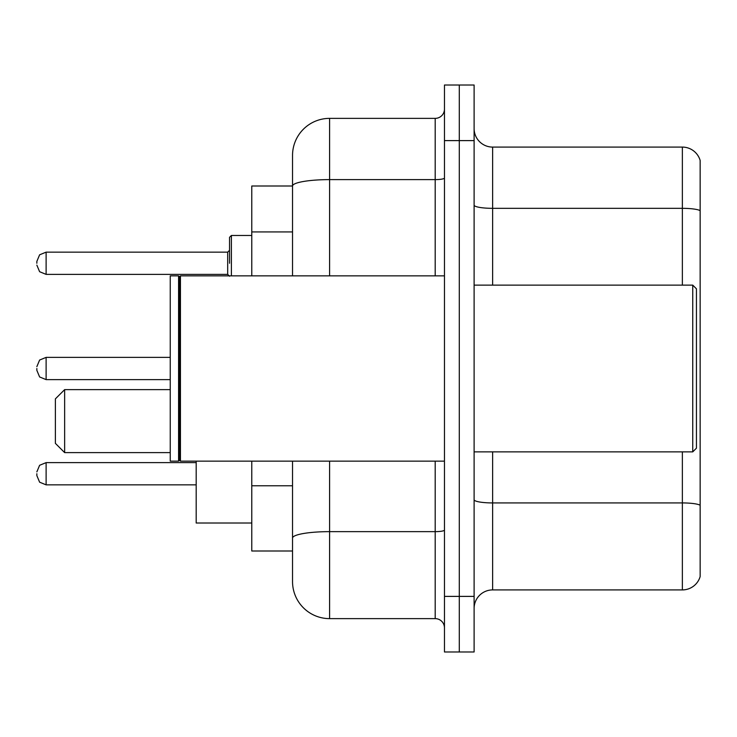 <?xml version="1.0" encoding="UTF-8"?>
<svg xmlns="http://www.w3.org/2000/svg" width="737" height="737" viewBox="0 0 737 737"><rect width="100%" height="100%" fill="white"/><g stroke="black" fill="none" stroke-linecap="round" stroke-linejoin="round"><path stroke-width="1.11" d="M292.534 186L251.778 186L251.778 275.859M329.596 461.141L329.596 618.629A37.053 37.053 0 0 1 292.534 581.567L292.534 551L251.778 551L251.778 461.141M292.534 581.567L292.534 461.141M444.466 596.39L444.466 651.978L459.289 651.978L459.289 596.39L459.289 651.978L474.112 651.978L474.112 596.39L459.289 596.39L459.289 140.61L459.289 596.39L444.466 596.39L444.466 140.61L459.289 140.61L459.289 85.022L459.289 140.61L474.112 140.61L474.112 596.39M474.112 140.61L474.112 85.022L444.466 85.022L444.466 140.61M329.596 618.629L435.198 618.629L435.198 461.141M292.534 221.745L292.534 155.433A37.053 37.053 0 0 1 329.596 118.371L435.198 118.371A9.268 9.268 0 0 0 444.466 109.113M292.534 544.514L292.534 495.955M292.534 275.859L292.534 186.046A37.053 6.43 180 0 1 329.596 179.616L435.198 179.616L435.198 118.371M292.534 155.433L292.534 175.811M444.466 627.887A9.268 9.268 0 0 0 435.198 618.629M700.15 505.499L700.15 576.564A18.526 18.526 0 0 1 682.361 589.913L492.638 589.913A18.526 18.526 0 0 0 474.112 608.44M700.15 160.436A18.526 18.526 0 0 0 682.361 147.087A18.526 18.526 0 0 1 700.15 160.436L700.15 576.564M700.15 210.653A18.526 3.215 180 0 0 682.361 208.331L682.361 147.087L492.638 147.087A18.526 18.526 0 0 1 474.112 128.56A18.526 18.526 0 0 0 492.638 147.087L492.638 285.127M64.644 452.619L64.644 389.624L55.376 398.883L55.376 443.352L64.644 452.619L170.247 452.619M196.189 461.141L196.189 523.021L251.778 523.021M692.743 285.127L696.447 288.83L696.447 448.17L692.743 451.873L692.743 285.127L474.112 285.127M180.445 461.141L179.515 460.21L179.515 276.79L180.445 275.859L180.445 461.141L444.466 461.141M178.584 461.141L170.247 461.141L170.247 275.859L178.584 275.859L178.584 461.141L179.515 460.21M36.85 473.734L36.85 475.595L36.85 473.734M36.85 368.5L36.85 370.352L36.85 368.5M229.539 263.266L229.539 237.323L229.539 263.266M36.85 263.266L36.85 261.405L36.85 263.266M292.534 231.934L251.778 231.934M292.534 485.766L251.778 485.766M444.466 530.041A9.268 1.612 0 0 1 435.198 531.644L329.596 531.644A37.053 6.43 180 0 0 292.534 538.084M329.596 118.371L329.596 275.859M435.198 275.859L435.198 179.616A9.268 1.612 0 0 0 444.466 178.004M700.15 505.241A18.526 3.215 180 0 0 682.361 502.929L492.638 502.929L492.638 589.913M682.361 589.913L682.361 451.873M682.361 285.127L682.361 208.331L492.638 208.331A18.526 3.215 0 0 1 474.112 205.116M492.638 451.873L492.638 502.929A18.526 3.215 0 0 1 474.112 499.714M196.189 462.624L46.118 462.624L39.614 465.287L36.85 471.883L39.614 465.287L46.118 462.624L39.614 465.287L36.85 471.883L39.614 465.287L46.118 462.624L39.614 465.287L36.85 471.883L39.614 465.287L46.118 462.624L39.614 465.287L36.85 471.883L39.614 465.287L46.118 462.624L39.614 465.287L36.85 471.883L39.614 465.287L46.118 462.624L39.614 465.287L36.85 471.883L39.614 465.287L46.118 462.624L46.118 484.854L39.614 482.191L36.85 475.595L39.614 482.191L46.118 484.854L39.614 482.191L36.85 475.595L39.614 482.191L46.118 484.854L39.614 482.191L36.85 475.595L39.614 482.191L46.118 484.854L39.614 482.191L36.85 475.595L39.614 482.191L46.118 484.854L39.614 482.191L36.85 475.595L39.614 482.191L46.118 484.854L39.614 482.191L36.85 475.595L39.614 482.191L46.118 484.854L196.189 484.854M170.247 357.381L46.118 357.381L46.118 379.619L39.614 376.957L36.85 370.352M251.778 235.471L231.39 235.471L231.39 275.859M227.687 252.146L46.118 252.146L46.118 274.376L227.687 274.376L227.687 252.146L229.539 250.294M64.644 389.624L170.247 389.624M474.112 451.873L692.743 451.873M179.515 276.79L178.584 275.859M180.445 275.859L444.466 275.859M46.118 379.619L170.247 379.619M46.118 357.381L39.614 360.043L36.85 366.648M46.118 274.376L39.614 271.713L36.85 265.117M46.118 252.146L39.614 254.809L36.85 261.405M227.687 274.376L229.539 276.228M231.39 235.471L229.539 237.323"/></g></svg>
